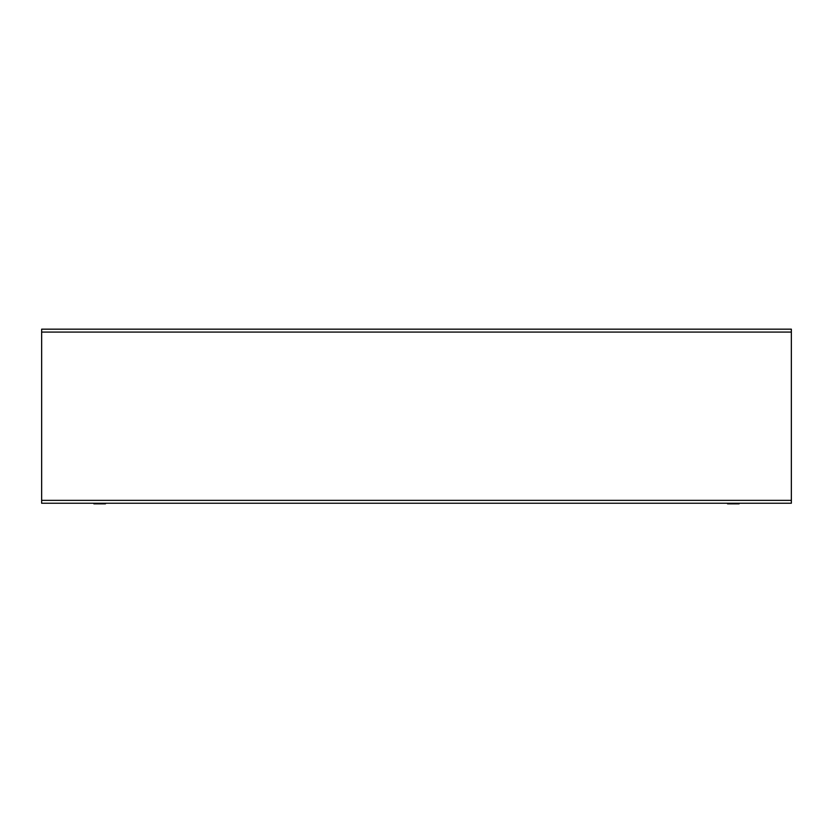 <?xml version="1.0" encoding="UTF-8"?>
<svg xmlns="http://www.w3.org/2000/svg" width="833" height="833" viewBox="0 0 833 833"><rect width="100%" height="100%" fill="white"/><g stroke="black" fill="none" stroke-linecap="round" stroke-linejoin="round"><path stroke-width="1.25" d="M44.555 329.17L111.278 329.17M721.722 329.17L788.445 329.17M791.35 332.075L791.35 503.247L41.65 503.247L41.65 329.17L791.35 329.17L791.35 332.075L41.65 332.075M93.869 503.83L93.869 503.247L93.869 503.83L105.479 503.83L105.479 503.247M727.521 503.83L727.521 503.247L727.521 503.83L739.131 503.83L739.131 503.247L739.131 503.83M41.65 500.352L791.35 500.352"/></g></svg>
